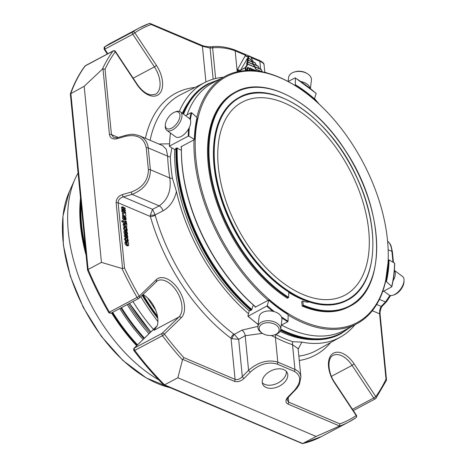 <?xml version="1.0" encoding="UTF-8"?>
<svg xmlns="http://www.w3.org/2000/svg" width="467" height="467" viewBox="0 0 467 467"><rect width="100%" height="100%" fill="white"/><g stroke="black" fill="none" stroke-linecap="round" stroke-linejoin="round"><path stroke-width="0.7" d="M218.328 166.742A109.325 63.15 -118 0 1 242.21 102.139A109.325 63.15 -118 0 1 319.609 128.121A109.325 63.15 -118 0 1 368.732 230.605A109.325 63.15 -118 0 1 344.85 295.202A109.325 63.15 -118 0 1 267.451 269.226A109.325 63.15 -118 0 1 218.328 166.742M253.091 64.376A0.449 0.298 113 0 1 253.453 64.592L248.117 62.333A0.449 0.298 -67 0 0 247.761 62.111L247.522 62.175A0.449 0.344 29.1 0 1 248.117 62.333L247.166 64.043M251.748 61.778A0.449 0.298 113 0 1 252.11 62L252.116 62.012M250.405 59.186A0.449 0.298 113 0 1 250.767 59.408L250.773 59.414M247.697 60.331A0.449 0.344 -150.9 0 0 247.148 60.225L248.164 58.398A0.449 0.344 29.1 0 1 248.765 58.556A0.449 0.298 -67 0 0 248.403 58.334L247.936 58.521M247.376 62.216A0.449 0.344 -150.9 0 0 246.821 62.117L247.843 60.284A0.449 0.344 29.1 0 1 248.444 60.441A0.449 0.298 -67 0 0 248.082 60.22L247.615 60.406M260.796 69.344A0.449 0.298 113 0 1 261.158 69.56L261.164 69.571M257.79 66.04A0.449 0.298 113 0 1 258.152 66.261L258.158 66.273M254.784 62.741A0.449 0.298 113 0 1 255.145 62.957L252.203 61.714A0.899 0.52 -118 0 1 251.66 61.148L250.767 59.408L248.765 58.556L247.808 60.272M248.018 58.445A0.449 0.344 -150.9 0 0 247.469 58.34L248.648 56.215A1.792 1.039 -118 0 1 248.917 55.941L250.861 56.992L253.347 62.018M247.055 64.107A0.449 0.344 -150.9 0 0 246.5 64.002L247.294 62.292M246.5 64.002L247.195 64.061A0.449 0.344 29.1 0 1 247.796 64.218A0.449 0.298 -67 0 0 247.434 63.997L245.204 67.645L245.805 67.803A0.449 0.344 -150.9 0 0 245.204 67.645L240.674 70.05L248.648 56.215A0.449 0.344 -150.9 0 1 249.25 56.373A1.348 0.776 -118 0 1 250.785 57.021L253.464 62.07M254.433 66.968A0.449 0.298 113 0 1 254.795 67.19L247.796 64.218L245.805 67.803L246.074 70.593M251.906 70.575A1.29 0.741 -118 0 1 251.911 68.999A1.29 0.741 -118 0 1 252.402 69.005L254.025 69.694A0.514 0.298 -118 0 1 254.112 70.599L252.291 69.863L253.213 70.645M254.474 70.745A1.29 0.741 -118 0 1 254.754 70.208A1.29 0.741 -118 0 1 255.251 70.219L257.171 71.031M250.913 70.54L250.557 70.529M249.898 70.517L249.676 68.287A0.52 0.304 -118 0 1 249.991 67.984L251.012 68.415A0.514 0.298 -118 0 1 251.1 69.32L250.475 69.093L251.147 69.77A0.514 0.298 -118 0 1 251.526 70.558M249.191 70.511L248.053 70.032L247.72 70.389L247.405 69.863L248.193 67.289L249.845 70.517M248.111 56.367L248.397 56.25A2.242 1.81 46.4 0 1 245.554 55.246A4.04 2.329 -118 0 0 245.263 55.637A2.242 1.716 -150.9 0 0 248.263 56.419A1.792 1.039 -118 0 1 248.397 56.25M247.358 67.797L246.477 70.575M248.105 67.394L247.136 67.908M247.405 69.863L246.436 70.377M250.709 56.723L259.261 60.354A1.792 1.191 113 0 1 259.85 61.317C262.489 62.461 263.89 63.594 264.053 64.715L264.807 72.432M237.224 71.807L235.17 50.839A1.792 1.191 113 0 0 234.58 49.876C226.839 47.167 219.881 46.064 213.705 46.572A1.792 1.267 85.1 0 0 212.619 47.832C220.395 47.155 227.914 48.154 235.17 50.839L245.554 55.246M215.631 78.514L212.619 47.832L210.092 48.048A1.792 1.267 -94.9 0 1 211.172 46.788C207.371 46.84 204.254 46.344 201.826 45.311L149.849 23.35L151.168 24.512L202.415 46.274A1.792 1.191 -67 0 0 201.826 45.311M213.145 79.18L210.092 48.048L202.415 46.274L205.912 81.959M390.634 295.541L386.606 301.629A1.792 1.383 -136.1 0 1 385.468 301.956L381.189 306.405A1.792 1.383 -136.1 0 0 382.333 306.072C381.481 306.352 379.677 311.384 380.097 314.332A1.792 0.852 174.4 0 0 379.607 313.824C379.455 310.841 379.98 308.372 381.189 306.405L376.647 304.472M117.147 137.777A1.792 0.566 74.1 0 0 116.925 138.775C112.716 139.586 110.218 138.174 109.436 134.525A1.792 0.852 -5.6 0 1 111.444 134.566L113.831 137.683L117.147 137.777L125.973 135.261A1.792 0.566 74.1 0 0 125.746 136.259L116.925 138.775M150.31 215.182A3.59 0.485 176 0 0 155.143 214.89L155.219 215.322A3.59 1.016 164.1 0 1 150.374 216.49L150.31 215.182L152.546 209.315L159.206 205.883L132.091 194.365A1.792 0.566 -105.9 0 1 131.221 192.065L122.395 194.581A1.792 0.566 -105.9 0 0 123.265 196.881C119.908 197.938 118.198 199.905 118.133 202.795A1.792 0.852 174.4 0 0 116.125 202.754C116.172 198.872 118.262 196.146 122.395 194.581M123.014 209.893L123.527 209.619L123.043 209.467L123.165 210.308A1.489 0.858 62 0 0 123.568 210.921L125.611 212.403L125.67 213.01L122.803 211.078L122.745 210.471L123.218 210.792L122.658 208.889A0.963 0.555 -118 0 1 122.774 208.796A0.963 0.555 -118 0 1 123.019 208.761L122.477 206.741L125.197 208.212L125.261 208.819L122.827 207.366L122.961 208.253A1.383 0.8 62 0 0 123.346 208.831L125.407 210.313L125.465 210.921L123.043 209.461M122.815 207.838L123.364 207.546L122.827 207.366M121.992 209.204L121.508 207.255L122.547 206.688M122.377 207.36L121.408 207.862M122.763 221.072L122.704 220.465L126.662 223.127L126.72 223.734L122.763 221.072L121.794 221.591L124.24 223.238M124.129 216.157L124.216 216.77L123.72 217.219L123.965 217.943L125.798 219.081L125.109 216.781L125.956 217.762L126.096 219.642L125.308 219.653L123.65 218.089L123.486 216.209L124.129 216.157L122.517 216.723L123.16 216.676L122.517 216.723L122.681 218.609L123.434 219.566L124.409 219.058L123.44 219.572L124.339 220.167L126.008 219.706M125.932 220.938L126.551 221.994L125.932 220.938L124.958 221.451L125.016 222.023M125.518 235.59L126.563 234.959L127.485 235.234L127.917 237.65L127.176 237.726L127.088 237.108A1.273 0.736 62 0 0 127.433 237.172A0.73 0.42 62 0 0 127.503 237.148A0.73 0.42 62 0 0 127.637 236.979L127.497 235.858L126.954 235.549L126.575 236.559A1.15 0.665 -118 0 1 126.382 236.775A1.15 0.665 -118 0 1 126.359 236.787L125.43 236.185L125.244 234.23A1.243 0.718 -118 0 1 125.372 234.125A1.243 0.718 -118 0 1 125.851 234.136L125.938 234.743A0.788 0.455 62 0 0 125.641 234.738A0.788 0.455 62 0 0 125.565 234.802L125.635 235.882L126.113 236.109L126.656 234.883L125.798 235.362M127.917 237.65L126.802 238.31M125.635 235.882L125.979 236.179M125.179 232.157L126.224 231.527L127.152 231.801L127.579 234.218L126.843 234.294L126.75 233.675A1.273 0.736 62 0 0 127.094 233.739A0.73 0.42 62 0 0 127.164 233.716A0.73 0.42 62 0 0 127.304 233.547L127.158 232.426L126.621 232.117L126.242 233.126A1.15 0.665 -118 0 1 126.049 233.342A1.15 0.665 -118 0 1 126.02 233.354L125.092 232.753L124.911 230.797A1.243 0.718 -118 0 1 125.033 230.692A1.243 0.718 -118 0 1 125.512 230.704L125.605 231.311A0.788 0.455 62 0 0 125.302 231.305A0.788 0.455 62 0 0 125.226 231.369L125.302 232.449L125.775 232.677L126.323 231.451L125.465 231.93M127.579 234.218L125.868 234.778M125.302 232.449L125.641 232.747M126.96 228.597L127.31 230.482L126.329 230.721L124.712 229.104L124.619 227.201L125.856 227.406L126.113 230.027L126.837 230.126L126.767 228.97A1.512 0.876 62 0 0 126.259 228.305L126.248 227.738L126.96 228.597M126.802 230.155L125.833 230.669L126.802 230.149M128.011 239.279L128.355 241.17L127.38 241.404L125.757 239.787L125.67 237.884L126.901 238.088L127.158 240.709L127.888 240.809L127.812 239.653A1.512 0.876 62 0 0 127.304 238.987L127.298 238.415L128.011 239.279M127.847 240.832L126.878 241.351L127.847 240.832M125.051 226.238L124.082 226.752L123.387 225.888L123.206 223.821L124.181 223.308L125.156 223.518L126.79 224.423L126.849 225.036A2.487 1.436 -118 0 1 126.51 224.96L126.89 227.061L125.909 226.804A1.232 0.712 -118 0 1 125.582 226.32A1.798 1.039 -118 0 1 125.372 225.701L125.074 224.049L124.496 223.886L124.619 225.129A1.097 0.636 62 0 0 125.033 225.637L125.051 226.238L124.356 225.368L124.28 223.214L123.469 223.687M124.42 224.393L125.074 224.049L124.496 223.886M126.89 227.061L125.821 227.651M126.849 244.55L125.874 245.07L125.179 244.2L125.004 242.139L125.973 241.626L126.948 241.836L128.583 242.741L128.647 243.354A2.487 1.436 -118 0 1 128.302 243.278L128.688 245.379L127.707 245.122A1.232 0.712 -118 0 1 127.38 244.638A1.798 1.039 -118 0 1 127.17 244.019L126.866 242.361L126.294 242.198L126.417 243.441A1.097 0.636 62 0 0 126.826 243.955L126.849 244.55L126.148 243.686L126.072 241.527M128.688 245.379L127.619 245.969L126.738 245.636A1.232 0.712 62 0 1 126.411 245.152A1.798 1.039 62 0 1 126.288 244.848M126.218 242.712L126.866 242.361L126.294 242.198M124.975 216.268L123.557 215.077L123.306 212.584L124.934 213.256L125.641 214.23L125.886 215.987A1.413 0.817 -118 0 1 125.629 216.303A1.413 0.817 -118 0 1 125.547 216.338A1.757 1.016 -118 0 1 124.975 216.268L124.204 216.676M262.454 333.356L245.187 335.709L238.655 339.334L232.134 338.733A3.59 1.29 114.9 0 1 234.288 334.395L238.655 339.334L242.309 376.63A1.792 0.683 44.5 0 0 244.13 378.398C240.873 381.288 237.621 382.257 234.37 381.305A1.792 1.191 113 0 0 235.076 379.373C237.499 380.05 239.91 379.14 242.309 376.63L248.572 370.255A1.792 0.683 44.5 0 0 250.394 372.018L244.13 378.398M294.899 390.634A1.792 0.683 -135.5 0 1 294.204 390.622L287.941 397.003A1.792 0.683 44.5 0 0 288.635 397.014L297.146 388.036L299.388 384.405L300.906 376.98C300.497 373.512 298.512 370.991 294.94 369.409A1.792 1.191 113 0 1 294.233 371.335C301.513 375.596 301.501 382.024 294.204 390.622M288.635 397.014C287.38 398.742 286.878 399.752 287.129 400.044L288.635 402.116A1.792 1.191 -67 0 1 287.929 404.048C285.267 402.49 285.273 400.143 287.941 397.003M248.514 313.713A144.227 83.313 -118 0 1 176.456 191.54C174.197 200.606 169.708 207.039 162.989 210.845L155.143 214.89L152.546 209.315L123.265 196.881L132.091 194.365C144.18 189.573 150.286 181.365 150.397 169.743A1.792 0.852 174.4 0 0 148.389 169.702C148.261 180.332 142.534 187.787 131.221 192.065M162.989 210.845A5.295 2.995 62.7 0 0 159.206 205.883C167.945 199.613 171.477 190.308 169.795 177.98L150.397 169.743L148.261 147.922C147.554 142.172 144.63 138.127 139.493 135.786L138.792 135.506M387.604 241.252C389.939 242.98 391.381 246.354 391.924 251.386L392.981 262.197M389.945 295.418L385.468 301.956L379.408 299.382M300.923 377.178L298.133 348.674L292.517 344.699A5.295 3.713 107.8 0 1 292.745 341.71L301.857 342.124L298.18 349.147M271.14 335.51L275.39 337.425A149.446 86.325 -118 0 0 292.517 344.699L294.94 369.409L277.812 362.135C268.093 359.251 258.344 361.954 248.572 370.255L245.187 335.709A5.295 3.012 61 0 0 241.988 330.122L257.942 326.375M133.842 349.882L134.741 350.431L162.446 335.703A223.138 128.898 62 0 0 182.492 359.888L183.829 357.611A221.346 127.859 62 0 1 164.402 334.127A1.792 1.442 -134.1 0 0 162.125 333.333A1.792 1.039 62 0 0 162.446 335.703A1.792 0.391 -37.1 0 0 164.402 334.127L181.214 317.805A22.982 13.274 62 0 0 178.423 289.324A22.982 13.274 62 0 0 156.066 279.826L139.248 296.148L137.094 297.421A1.792 1.039 62 0 0 138.109 298.407A1.792 1.039 62 0 0 138.798 298.419A1.792 1.039 62 0 0 138.938 298.32A1.792 1.442 -134.1 0 0 139.207 298.121A1.792 1.442 -134.1 0 0 139.248 296.148A221.346 127.859 62 0 1 124.537 268.087L121.957 268.478L101.45 262.384L84.183 86.278L70.354 93.89C74.113 83.4 78.964 74.13 84.906 66.086L112.944 51.101A1.792 1.413 36.4 0 1 115.291 51.814L115.495 51.51A1.792 1.792 0 0 0 113.154 50.915A1.792 1.039 62 0 0 112.944 51.101A223.138 128.898 62 0 0 102.407 69.145L102.991 68.83L105.04 69.274L111.444 134.566L118.256 137.461M149.504 23.438L149.849 23.35L149.504 23.438A223.138 128.898 62 0 0 139.481 27.857A223.138 128.898 62 0 0 132.669 31.96L104.964 46.688A223.138 128.898 -118 0 1 111.776 42.585L104.836 46.764L104.672 49L104.153 49.233L107.322 54.02M105.04 69.274A221.346 127.859 62 0 1 115.291 51.814L136.907 84.451A22.982 13.274 62 0 0 159.265 93.943A22.982 13.274 62 0 0 156.474 65.462L134.858 32.824A1.792 1.459 -124.1 0 0 132.669 31.96A1.792 1.039 62 0 0 132.797 34.254L134.858 32.824A221.346 127.859 62 0 1 151.168 24.512M70.354 93.89L87.568 270.095C93.762 284.724 100.866 298.95 108.881 312.779L110.825 313.287L109.389 312.149A223.138 128.898 -118 0 1 88.117 269.471L88.024 270.311M109.179 312.639L109.389 312.149L137.094 297.421A223.138 128.898 62 0 1 121.957 268.478M101.45 262.384L88.117 269.471L70.85 93.365A223.138 128.898 -118 0 1 85.239 65.835L84.906 66.086M102.407 69.145L84.183 86.278M232.134 338.733L231.048 338.301A3.59 1.856 126.7 0 1 233.938 334.191L234.288 334.395L241.988 330.122M123.136 208.562L124.286 209.339L125.261 208.819M121.945 209.269A0.963 0.555 62 0 0 121.799 209.309A0.963 0.555 62 0 0 121.689 209.409L122.658 208.889M122.243 211.306L121.689 209.409M122.745 210.471L121.77 210.991L121.834 211.598L123.3 212.584M122.803 211.078L121.834 211.598M125.67 213.01L125.028 213.355M123.387 210.693L124.496 211.44L125.465 210.921M126.72 223.734L126.014 224.113M122.704 220.465L121.735 220.984L121.794 221.591M125.903 219.747L125.039 220.22M125.109 216.781L124.14 217.295L124.152 217.885L125.121 217.371M124.876 218.83L124.152 217.885M124.216 216.77L123.72 217.032M126.551 221.994L125.67 222.461M125.997 221.621L125.121 222.094M126.359 236.787L125.384 237.306L124.461 236.699L124.275 234.743A1.243 0.718 62 0 1 124.397 234.644A1.243 0.718 62 0 1 124.555 234.592M126.668 237.493L126.528 236.372M127.637 236.979L127.281 237.166M127.088 237.108L126.137 237.761M127.176 237.726L126.709 237.977M125.938 234.743L125.483 234.983M126.411 230.359L126.335 231.002L125.144 231.55M124.216 231.165A1.243 0.718 62 0 0 124.064 231.212A1.243 0.718 62 0 0 123.936 231.311L124.123 233.267L125.051 233.874A1.15 0.665 62 0 0 125.074 233.862A1.15 0.665 62 0 0 125.103 233.844M126.02 233.354L125.051 233.874M126.335 234.06L126.189 232.94M127.304 233.547L126.948 233.733M126.75 233.675L125.851 234.154M126.843 234.294L125.874 234.808M126.341 230.99L127.31 230.476L126.341 230.99M124.736 230.85L123.44 228.602L123.743 227.651L124.887 227.919M126.248 227.738L125.903 227.919M126.259 228.305L125.962 228.462M126.767 228.97L126.049 229.355M127.456 241.042L127.141 241.964M125.903 241.626L124.485 239.285L124.788 238.333L125.932 238.602M127.298 238.415L126.954 238.602M127.304 238.987L127.006 239.145M127.812 239.653L127.094 240.038M125.372 225.701L125.039 225.882M124.491 226.53A1.798 1.039 62 0 0 124.613 226.839A1.232 0.712 62 0 0 124.94 227.318L125.874 227.616M125.582 226.32L124.613 226.839M127.17 244.019L126.837 244.2M127.38 244.638L126.411 245.152M125.833 242.595L124.858 243.091L125.833 242.589M123.241 216.314L122.587 215.596L122.465 213.051M124.111 216.828A1.757 1.016 62 0 0 124.572 216.851A1.413 0.817 62 0 0 124.66 216.816A1.413 0.817 62 0 0 124.742 216.77M125.547 216.338L124.572 216.851M316.095 436.452L338.96 426.324A223.138 128.898 62 0 0 348.983 421.905L321.278 436.639A223.138 128.898 -118 0 1 302.762 443.545L164.524 384.843L163.567 384.837C153.112 374.324 143.171 362.824 133.755 350.338L133.731 348.563A1.348 1.057 -143.5 0 1 134.023 348.318L134.741 350.431A223.138 128.898 -118 0 0 164.524 384.843L177.857 377.756L316.095 436.452L302.482 443.65L163.736 384.954M266.225 387.505A13.543 8.71 -25.3 0 1 262.758 384.353A13.543 8.71 -25.3 0 1 271.28 370.693A13.543 8.71 -25.3 0 1 287.252 372.777A13.543 8.71 -25.3 0 1 281.747 384.691A13.543 8.71 -25.3 0 1 266.225 387.505M182.492 359.888L177.857 377.756M338.96 426.324L339.497 425.945L339.883 423.878A221.346 127.859 62 0 0 356.193 415.566A1.792 1.459 55.9 0 1 355.907 417.737L355.907 417.737A1.792 1.459 55.9 0 1 355.796 417.802A223.138 128.898 62 0 1 348.983 421.905L355.907 417.737A1.792 1.792 0 0 0 356.397 415.262L356.193 415.566L334.576 382.928A22.982 13.274 62 0 1 331.786 354.441A22.982 13.274 62 0 1 354.144 363.939L375.76 396.576L373.699 398.001A1.792 1.039 62 0 0 374.622 398.836A1.792 1.039 62 0 0 375.305 398.847A1.792 1.039 62 0 0 375.521 398.66A1.792 1.413 -143.6 0 0 375.906 398.328A1.792 1.413 -143.6 0 0 375.76 396.576A221.346 127.859 62 0 0 386.005 379.111L379.607 313.824L372.322 310.73M176.456 191.54L172.44 178.277A146.498 84.62 62 0 1 170.344 156.889A5.295 2.796 -1.9 0 1 167.653 156.159L166.322 149.376L162.714 145.646L139.493 135.786C131.595 133.264 130.252 134.543 125.973 135.261M183.058 113.785A141.507 81.743 -118 0 1 208.189 83.78L207.64 84.072A141.507 81.743 62 0 0 182.725 113.534M250.872 310.327A141.063 81.486 62 0 1 176.041 148.325A141.507 81.743 62 0 0 250.925 310.304M280.48 330.373A141.507 81.743 62 0 0 286.23 333.018A141.507 81.743 62 0 0 340.501 333.963L341.05 333.671A141.507 81.743 -118 0 1 286.779 332.726A141.507 81.743 -118 0 1 280.62 329.877M172.44 178.277A5.295 2.207 -9 0 1 169.795 177.98A149.446 86.325 -118 0 1 167.653 156.159L148.261 147.922A1.792 0.852 174.4 0 0 146.247 147.881L148.389 169.702M158.803 143.982L169.428 143.836M170.344 156.889L171.693 148.629M179.357 111.333A144.227 83.313 -118 0 1 205.019 82.402A144.227 83.313 -118 0 1 223.349 77.242M354.943 324.763A144.227 83.313 -118 0 1 340.414 337.075A144.227 83.313 -118 0 1 301.857 342.124M294.233 371.335L277.112 364.067A1.792 1.191 113 0 0 277.812 362.135L275.39 337.425A5.295 3.298 117.7 0 1 275.956 334.582A146.498 84.62 62 0 0 292.745 341.71M314.145 339.684A140.164 80.966 -118 0 1 283.848 333.041A140.164 80.966 -118 0 1 280.031 331.331M249.261 310.876A140.164 80.966 -118 0 1 174.734 149.522M182.34 113.248A140.164 80.966 -118 0 1 188.16 102.717M176.012 149.399L174.985 149.668L169.48 146.463L169.498 146.107L188.248 136.142L188.878 136.148A131.863 76.174 -118 0 1 189.357 127.398M250.289 309.825L249.355 310.532L247.889 316.071M250.516 310.018L250.365 310.602L251.783 309.843L252.74 306.229L253.768 305.412M176.024 148.938L175.481 148.623L176.905 147.87L180.495 149.96L181.424 149.819M386.005 379.111L386.355 380.465L386.518 379.91L380.097 314.332M125.635 241.194A155.324 89.722 -118 0 1 124.695 238.403M110.772 313.322L138.798 298.419A1.792 1.792 0 0 0 139.207 298.121L157.397 280.795A21.19 12.241 62 0 1 177.291 292.231A21.19 12.241 62 0 1 178.937 317.011L153.853 330.35L157.251 325.651A21.19 12.241 -118 0 0 142.937 294.502M239.197 97.416A114.911 66.378 62 0 0 239.133 97.451A114.911 66.378 62 0 0 213.489 149.271A114.911 66.378 62 0 0 289.715 292.651A114.911 66.378 62 0 0 302.949 299.604A114.911 66.378 62 0 0 347.022 300.374A114.911 66.378 62 0 0 347.086 300.339M213.483 149.417A114.555 66.168 62 0 0 213.477 149.563A114.555 66.168 62 0 0 288.828 292.097A114.555 66.168 62 0 0 289.47 292.5A114.555 66.168 62 0 0 289.593 292.575M179.427 113.142A10.064 5.225 126.5 0 1 173.94 126.598A10.064 5.225 126.5 0 1 165.353 124.899A10.064 5.225 126.5 0 1 174.874 112.051A10.064 5.225 126.5 0 1 179.427 113.142M310.403 88.508L311.431 80.131A11.477 7.233 -173 0 0 311.145 77.837A11.477 7.233 -173 0 0 307.42 73.728L306.65 73.255A10.064 6.34 -173 0 0 294.963 71.813L294.093 72.087A11.477 7.233 -173 0 0 288.653 77.324L288.127 81.538M383.757 291.104L388.877 294.899A11.477 5.96 -53.5 0 0 393.191 295.162L394.469 294.712A10.064 5.225 -53.5 0 0 402.49 286.936A10.064 5.225 -53.5 0 0 403.996 281.864L404.048 280.509A11.477 5.96 -53.5 0 0 402.548 276.458L394.352 270.381M309.247 301.968A22.428 12.953 62 0 1 302.82 301.057L303.217 305.068A120.988 69.887 62 0 0 362.526 183.046A120.988 69.887 62 0 0 219.858 107.392A120.988 69.887 62 0 0 288.606 297.321L288.828 292.097M302.931 305.634A121.438 70.149 62 0 0 349.503 306.445L348.726 306.86A121.438 70.149 62 0 1 302.155 306.048L302.931 305.634A0.449 0.298 -67 0 0 303.217 305.068M288.606 297.321L287.491 298.273A121.438 70.149 62 0 1 212.555 188.528A121.438 70.149 62 0 1 234.714 92.408L235.491 91.993A121.438 70.149 62 0 0 213.331 188.119A121.438 70.149 62 0 0 288.267 297.858M271.998 323.222A10.064 6.34 7 0 1 279.103 329.025A10.064 6.34 7 0 1 274.386 334.944A10.064 6.34 7 0 1 262.699 333.508A10.064 6.34 7 0 1 260.347 325.446A10.064 6.34 7 0 1 271.998 323.222M174.874 112.051L176.152 111.601A11.477 5.96 126.5 0 1 180.466 111.858A11.477 5.96 126.5 0 1 181.342 112.851A11.477 5.96 126.5 0 1 177.647 125.617A11.477 5.96 126.5 0 1 166.801 130.305A11.477 5.96 126.5 0 1 165.295 126.253L165.353 124.899M180.466 111.858L189.199 118.332A11.477 5.96 126.5 0 1 190.075 119.319A11.477 5.96 126.5 0 1 186.38 132.085A11.477 5.96 126.5 0 1 175.528 136.773L166.801 130.305M307.42 73.728A11.477 7.233 -173 0 0 294.093 72.087M310.135 88.292A11.477 7.233 -173 0 0 309.936 87.638A11.477 7.233 -173 0 0 301.022 81.562M393.191 295.162A11.477 5.96 -53.5 0 0 402.332 286.294A11.477 5.96 -53.5 0 0 404.048 280.509M393.039 280.848A11.477 5.96 -53.5 0 0 393.599 279.821A11.477 5.96 -53.5 0 0 394.341 270.481M288.81 292.5A113.522 65.573 62 0 0 307.689 301.443M302.82 301.057L301.723 301.647L302.155 306.048M262.699 333.508L261.923 333.029A11.477 7.233 7 0 1 257.912 326.626A11.477 7.233 7 0 1 272.53 321.302A11.477 7.233 7 0 1 280.696 329.439A11.477 7.233 7 0 1 275.25 334.676L274.386 334.944M257.912 326.626L259.121 316.83A11.477 7.233 7 0 1 273.738 311.501A11.477 7.233 7 0 1 281.905 319.638L280.696 329.439M303.684 321.67A139.265 80.447 62 0 0 388.176 259.792A139.265 80.447 62 0 0 295.792 86.027A139.265 80.447 62 0 0 295.296 85.718A139.265 80.447 62 0 0 195.276 149.259A139.265 80.447 62 0 0 303.684 321.67M181.476 147.181L180.922 146.86L181.505 146.475A140.164 80.966 -118 0 0 255.688 306.953L255.058 307.228L255.21 306.673A139.265 80.447 -118 0 1 181.476 147.181A139.265 80.447 -118 0 1 181.494 146.796L181.5 146.55M187.045 114.882A140.164 80.966 -118 0 1 212.8 82.852L225.275 76.22A140.164 80.966 62 0 0 196.835 117.404M294.998 85.233A123.481 71.328 -118 0 1 314.285 99.529L316.153 93.505A131.863 76.174 -118 0 0 295.36 78.094L295.039 77.896L295.36 78.094L295.319 84.69L294.671 85.327A140.164 80.966 62 0 0 225.275 76.22M288.116 315.027A140.164 80.966 62 0 0 356.87 323.736A140.164 80.966 62 0 0 385.497 281.788L388.421 259.903A123.481 71.328 -118 0 1 385.754 281.554L385.497 281.694M356.87 323.736L344.395 330.373A140.164 80.966 -118 0 1 281.513 325.038M255.554 306.971A139.265 80.447 -118 0 1 255.21 306.673M194.371 139.709L194.383 139.359L193.98 139.843A140.164 80.966 62 0 0 268.169 300.316L255.688 306.953M193.98 139.843L181.505 146.475M268.169 300.316L268.507 300.083M294.741 85.368L295.792 86.027M274.386 311.687A131.863 76.174 -118 0 1 267.287 305.762L268.747 300.223A123.924 71.585 -118 0 0 288.121 314.577L287.8 314.379L288.121 314.577L288.081 321.173A131.863 76.174 -118 0 1 281.42 316.871M281.222 325.195L287.76 321.716L288.081 321.173M267.287 305.762L248.135 316.217A132.313 76.43 62 0 0 258.187 324.402M394.551 263.47L394.562 263.119L389.058 259.909L388.421 259.903M385.754 281.554L386.378 281.654L391.685 286.464L391.661 286.907L382.625 291.706M394.562 263.119A131.863 76.174 -118 0 1 391.685 286.464L391.661 286.907M295.039 77.896L288.157 81.55M197.039 118.052L197.062 117.608L197.039 118.052M190.326 119.832A131.863 76.174 -118 0 1 191.756 112.804L197.062 117.608A123.924 71.585 -118 0 0 194.383 139.359L188.878 136.148M191.756 112.804L191.131 112.705L185.586 115.653M169.48 146.463L169.498 146.107A132.313 76.43 62 0 1 170.455 133.013M158.71 379.846A131.42 75.911 -118 0 1 75.029 178.989A131.42 75.911 -118 0 1 78.047 173.105M81.095 204.155A131.42 75.911 62 0 0 85.292 246.973M112.693 312.3A131.42 75.911 62 0 0 137.543 344.839M119.745 308.553A131.42 75.911 62 0 0 143.083 339.462M144.449 338.131A131.776 76.121 -118 0 1 121.496 307.619M148.967 333.747A131.776 76.121 -118 0 1 127.217 304.577M153.48 329.369A132.447 76.506 -118 0 1 132.949 301.53M140.771 296.598A155.394 89.763 62 0 0 157.904 321.553M142.12 295.296A155.394 89.763 62 0 0 157.799 318.453M142.435 294.986A154.653 89.331 62 0 0 157.7 317.595M147.66 298.034A158.552 91.585 62 0 0 155.68 310.111M142.978 294.525A158.552 91.585 62 0 0 157.484 316.27M262.261 382.689A13.543 8.71 154.7 0 0 264.76 384.399A13.543 8.71 154.7 0 0 279.173 382.31A13.543 8.71 154.7 0 0 286.277 371.341M254.258 66.396L253.453 64.592M262.349 71.889L261.158 69.56L254.889 66.898A0.899 0.52 -118 0 1 254.346 66.337M254.889 66.898A0.449 0.298 -67 0 0 254.568 66.658M259.36 68.62L258.152 66.261L253.546 64.306A0.899 0.52 -118 0 1 253.003 63.74L252.11 62L248.444 60.441L247.487 62.158M253.546 64.306A0.449 0.298 -67 0 0 253.225 64.067M252.203 61.714A0.449 0.298 -67 0 0 251.882 61.475M255.145 62.957L256.354 65.322M248.129 58.387L249.25 56.373M247.469 58.34L247.773 58.603M247.148 60.225L247.452 60.494M246.821 62.117L247.131 62.38M237.61 71.72L237.487 70.453A2.691 1.553 -118 0 1 237.674 69.268A2.242 1.716 -150.9 0 0 240.674 70.05L245.169 67.843L245.444 70.634M237.487 70.453A2.242 1.062 174.4 0 0 240.645 70.248L240.733 71.142M237.674 69.268L245.263 55.637M255.601 68.993L254.795 67.19M255.688 68.929A0.899 0.52 62 0 0 256.231 69.495A0.449 0.298 -67 0 0 255.91 69.256M261.456 71.714L256.231 69.495M251.1 69.32L250.651 69.56M249.676 68.287L249.034 68.626M251.199 57.645L259.85 61.317L260.621 69.157M125.746 136.259C137.263 134.029 144.099 137.905 146.247 147.881M387.604 241.229L390.126 243.949L391.06 245.87L392.414 251.9A1.792 0.852 174.4 0 0 391.924 251.386L388.159 249.792M250.394 372.018C259.308 364.108 268.216 361.452 277.112 364.067M102.991 68.83L109.436 134.525M317.327 102.454A221.346 127.859 62 0 0 314.612 99.214M122.564 268.449L116.125 202.754M124.537 268.087L118.133 202.795L150.374 216.49A148.389 85.718 62 0 0 231.048 338.301L235.076 379.373L183.829 357.611M182.801 359.409L234.37 381.305M122.745 210.016L121.776 210.529M123.65 218.089L122.681 218.609M125.699 218.019L124.73 218.533M125.43 236.185L124.461 236.699M125.244 234.23L124.275 234.743M127.497 235.858L126.668 236.296M126.271 235.677L125.699 235.981M124.911 230.797L123.936 231.311M125.092 232.753L124.123 233.267M127.158 232.426L126.335 232.864M125.938 232.245L125.366 232.548M125.419 230.073L124.45 230.587M126.464 240.756L125.495 241.27M124.024 224.137L123.527 224.399M125.909 226.804L125.296 227.131M126.674 227.172L125.921 227.575M127.707 245.122L126.738 245.636M128.472 245.49L127.719 245.893M125.821 242.449L125.319 242.717M123.557 215.077L122.587 215.596M123.2 212.66L122.231 213.174M339.497 425.945L287.929 404.048M233.938 334.191A144.799 83.646 -118 0 1 155.219 215.322M195.025 87.44A148.389 85.718 62 0 0 145.4 138.296M150.094 140.287A144.799 83.646 -118 0 1 181.009 94.515L205.019 82.402M299.294 360.512A148.389 85.718 62 0 0 330.648 342.539M340.414 337.075L316.947 350.203A144.799 83.646 -118 0 1 298.862 356.111M251.474 310.012A141.507 81.743 -118 0 1 176.596 148.033M348.843 328.009A141.063 81.486 -118 0 1 287.065 332.16A141.063 81.486 -118 0 1 280.725 329.217M251.871 309.522A141.063 81.486 -118 0 1 177.227 148.057M183.578 114.164A141.063 81.486 -118 0 1 217.248 80.487M339.883 423.878L288.635 402.116L288.186 397.516M107.819 53.752L104.771 49.152L104.223 49.339M156.474 65.462L154.414 66.892L132.797 34.254L104.771 49.152A1.792 1.039 -118 0 1 104.672 49M136.907 84.451L137.111 84.148C140.147 88.648 143.497 91.836 147.163 93.709L150.52 94.9L155.342 94.357A21.19 12.241 62 0 0 154.414 66.892L133.165 78.187M156.066 279.826A1.792 1.442 45.9 0 1 156.019 281.805M181.214 317.805A1.792 1.442 -134.1 0 0 178.937 317.011L162.125 333.333L134.099 348.23A1.348 1.086 -134.1 0 0 133.813 348.47M134.023 348.318A1.792 1.039 -118 0 1 134.099 348.23L157.198 325.808M352.451 409.302L373.699 398.001L352.083 365.363L354.144 363.939M356.397 415.262L334.781 382.625L334.576 382.928M331.43 376.349L352.083 365.363A21.19 12.241 62 0 0 333.117 355.41C327.408 357.564 327.344 372.036 334.781 382.625M155.237 329.002L153.853 330.35M303.363 298.973A114.462 66.121 -118 0 1 220.43 119.57A114.462 66.121 -118 0 1 356.8 177.472A114.462 66.121 -118 0 1 303.363 298.973M303.083 299.54A114.911 66.378 -118 0 1 220.944 197.582A114.911 66.378 -118 0 1 239.262 97.381C272.121 77.773 330.899 118.18 357.115 177.956C381.551 229.49 377.108 285.751 347.15 300.304A114.911 66.378 -118 0 1 303.083 299.54M287.76 321.716A132.313 76.43 -118 0 1 281.788 317.893M272.886 311.302A132.313 76.43 -118 0 1 266.885 306.247M389.058 259.909A123.924 71.585 -118 0 1 386.378 281.654M295.319 84.69A123.924 71.585 -118 0 1 314.694 99.045M188.248 136.142A132.313 76.43 -118 0 1 188.592 128.886M189.83 118.957A132.313 76.43 -118 0 1 191.131 112.705M157.437 383.495A121.992 70.47 -118 0 1 79.361 298.822A121.992 70.47 -118 0 1 69.268 191.797L62.952 216.069L63.331 244.924L70.301 276.184L83.289 307.449L101.286 336.287L122.885 360.448L146.445 378.048L170.222 387.703A121.992 70.47 -118 0 1 157.437 383.495M136.656 345.697A131.42 75.911 -118 0 1 111.56 312.902M86.103 255.221A131.42 75.911 -118 0 1 80.505 198.16M137.105 345.259A130.97 75.654 -118 0 1 112.115 312.604M85.718 251.322A130.97 75.654 -118 0 1 80.826 201.417M120.825 307.975A130.567 75.42 62 0 0 143.964 338.604M128.443 303.924A129.4 74.749 62 0 0 150.006 332.738M129.575 303.322A131.157 75.765 62 0 0 150.847 331.926M150.859 331.909A131.513 75.969 -118 0 1 129.604 303.305M142.499 294.928A155.009 89.541 62 0 0 157.677 317.437M262.454 71.912L261.234 69.53A0.449 0.449 0 0 0 261.012 69.32L254.743 66.658L253.528 64.563A0.449 0.449 0 0 0 253.307 64.353L247.971 62.088A0.449 0.449 0 0 0 247.586 62.105L247.253 62.374M259.477 68.672L258.228 66.226A0.449 0.449 0 0 0 258.006 66.022L253.4 64.067L252.186 61.965A0.449 0.449 0 0 0 251.964 61.761L248.292 60.202A0.449 0.449 0 0 0 247.907 60.22L247.574 60.488M256.471 65.368L255.221 62.928A0.449 0.449 0 0 0 255 62.718L252.057 61.469L250.843 59.373A0.449 0.449 0 0 0 250.621 59.163L248.613 58.317A0.449 0.449 0 0 0 248.228 58.334L247.895 58.603M262.238 71.865L256.085 69.256L254.871 67.155A0.449 0.449 0 0 0 254.649 66.95L247.65 63.979A0.449 0.449 0 0 0 247.265 63.991L246.926 64.265M248.52 56.157L248.917 55.941L234.58 49.876M251.911 68.999L250.761 69.612M254.754 70.208L254.422 70.389M249.792 67.978L248.958 68.421M248.193 67.289L247.218 67.803M259.261 60.354C262.682 62.006 264.281 63.459 264.053 64.715M213.705 46.572L211.172 46.788M386.606 301.629L382.333 306.072M392.414 251.9L393.453 262.472M149.586 23.391L139.481 27.857L111.776 42.585M264.771 72.035L266.99 72.98M314.752 98.817L319.189 104.164M121.572 207.202L122.541 206.683M121.408 207.891L122.377 207.371L121.408 207.903M121.402 207.827L122.372 207.307M122.774 208.796L121.799 209.309M123.399 219.537L124.368 219.023M123.457 219.595L124.426 219.076M122.623 216.647L123.592 216.128M126.382 236.775L125.413 237.294M125.372 234.125L124.397 234.644M125.033 230.692L124.064 231.212M126.049 233.342L125.074 233.862M126.335 231.007L127.304 230.494M123.44 228.614L124.409 228.1L123.44 228.62M123.743 227.651L124.712 227.137M124.409 228.071L123.44 228.591M127.386 241.678L128.355 241.159L127.386 241.672M127.38 241.69L128.349 241.176M124.491 239.297L125.46 238.777L124.491 239.302M124.788 238.333L125.757 237.814M125.454 238.754L124.485 239.273M123.066 224.79L124.035 224.277L123.066 224.796M123.06 224.738L124.029 224.218M123.066 224.831L124.041 224.312M125.109 242.046L126.078 241.532M124.858 243.05L125.827 242.536M124.864 243.144L125.833 242.63M125.629 216.303L124.66 216.816M122.336 213.098L123.306 212.584M321.278 436.639L302.482 443.65M298.034 348.207L298.133 348.674M208.189 83.78L218.784 79.67M350.378 327.192L341.05 333.671M386.466 380.29L375.906 398.328A1.792 1.792 0 0 1 375.305 398.847L353.28 410.557M104.836 46.764C104.246 46.823 104.018 47.646 104.153 49.233M157.221 325.738L133.731 348.563M137.111 84.148L115.495 51.51M113.154 50.915L85.368 65.689M349.503 306.445C387.219 288.863 385.094 209.695 345.691 151.016C314.723 101.783 264.999 75 235.491 91.993M388.176 259.792L388.159 260.452M288.028 314.367L268.723 300.059M258.169 324.571L247.919 316.235M394.685 263.295C394.527 271.701 393.564 279.517 391.795 286.744M295.261 77.878L316.13 93.342M194.505 139.534L197.173 117.894M169.358 146.282L170.356 132.937M69.268 191.797L75.029 178.989M150.794 331.979L129.517 303.357M157.718 317.729L142.388 295.033"/></g></svg>
